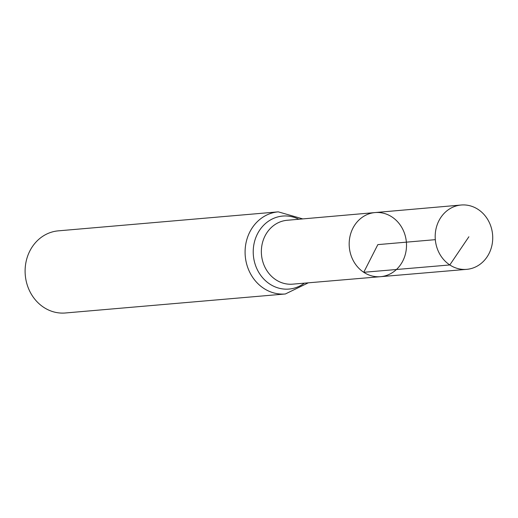 <?xml version="1.0" encoding="UTF-8"?>
<svg xmlns="http://www.w3.org/2000/svg" width="518" height="518" viewBox="0 0 518 518"><rect width="100%" height="100%" fill="white"/><g stroke="black" fill="none" stroke-linecap="round" stroke-linejoin="round"><path stroke-width="0.78" d="M380.581 276.677L292.644 284.155A32.058 28.535 85.1 0 1 275.874 279.785A32.058 28.535 85.1 0 1 261.972 244.969A32.058 28.535 85.1 0 1 287.127 220.279L375.038 212.568A32.174 28.639 85.1 0 0 349.792 237.354A32.174 28.639 85.1 0 0 363.746 272.293A32.174 28.639 85.1 0 0 380.581 276.677A32.174 28.639 85.1 0 0 406.377 242.159A32.174 28.639 85.1 0 0 375.038 212.568A32.174 28.639 85.1 0 0 349.792 237.354A32.174 28.639 85.1 0 0 363.746 272.293A32.174 28.639 85.1 0 0 380.581 276.677L466.705 269.354A32.284 28.743 85.1 0 0 492.1 244.515A32.284 28.743 85.1 0 0 478.108 209.414A32.284 28.743 85.1 0 0 461.143 205.018A32.284 28.743 85.1 0 0 435.806 229.888A32.284 28.743 85.1 0 0 449.805 264.951A32.284 28.743 85.1 0 0 466.705 269.354M302.784 218.907L278.27 211.849L58.281 230.853A41.22 36.694 85.1 0 0 25.9 262.581A41.22 36.694 85.1 0 0 43.771 307.368A41.22 36.694 85.1 0 0 65.378 312.982L285.36 293.978L308.307 282.828M435.321 239.659L377.842 244.619L363.746 272.293L449.805 264.951L468.881 236.758M278.27 211.849A41.22 36.694 85.1 0 0 245.882 243.577A41.22 36.694 85.1 0 0 263.753 288.364A41.22 36.694 85.1 0 0 285.36 293.978M298.815 219.256A36.636 32.615 85.1 0 0 256.63 235.632A36.636 32.615 85.1 0 0 269.813 284.078A36.636 32.615 85.1 0 0 304.331 283.165M375.038 212.568L461.143 205.018"/></g></svg>
